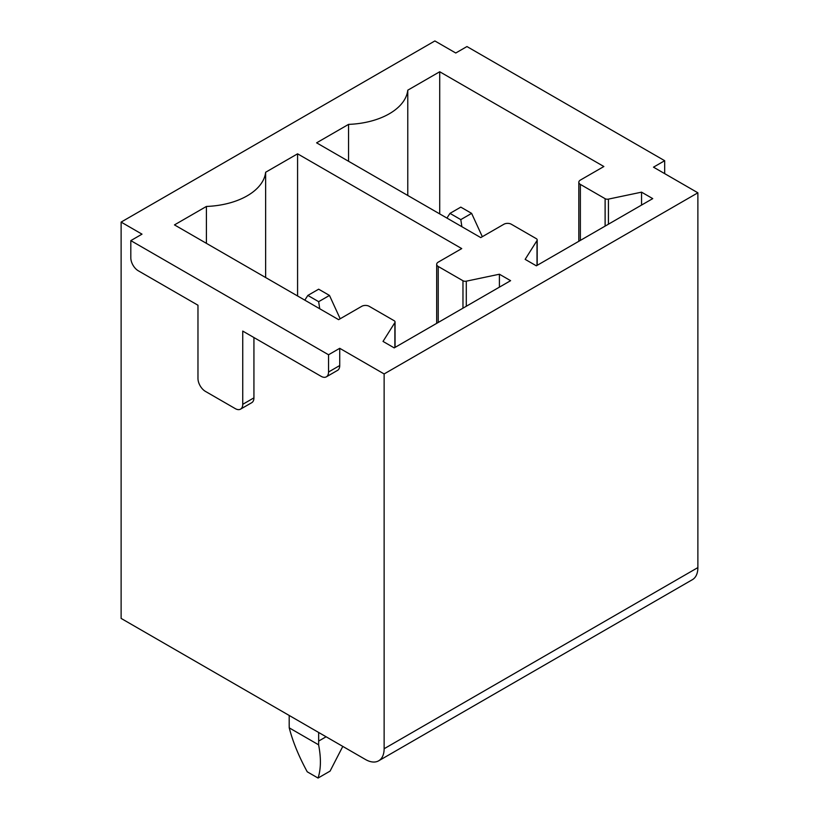 <?xml version="1.0" encoding="UTF-8"?>
<svg xmlns="http://www.w3.org/2000/svg" width="819" height="819" viewBox="0 0 819 819"><rect width="100%" height="100%" fill="white"/><g stroke="black" fill="none" stroke-linecap="round" stroke-linejoin="round"><path stroke-width="1.23" d="M121.12 222.092L121.12 618.417L365.479 759.5A26.382 15.233 60 0 0 378.665 760.81L692.424 579.657A26.382 15.233 60 0 0 697.88 567.587L697.88 192.803L384.131 373.945L339.731 348.31L328.542 354.77L130.815 240.622L142.004 234.152L121.12 222.092L434.869 40.95L455.763 53.01L466.953 46.55L664.68 160.708L653.49 167.168L697.88 192.803M438.226 262.152A5.283 3.051 0 0 0 436.681 264.312A5.283 3.051 0 0 0 438.226 266.462L462.97 280.753A3.163 1.833 0 0 0 466.298 281.173L499.406 274.222L510.606 280.682L394.205 347.88L383.016 341.421L394.871 322.614A3.163 1.833 0 0 0 395.055 321.99A3.163 1.833 0 0 0 394.134 320.7L369.205 306.316A5.283 3.051 0 0 0 361.742 306.316L338.616 319.666L174.467 224.897L206.408 206.449A63.309 36.558 0 0 0 265.632 172.256L297.584 153.818L461.732 248.587L438.226 262.152M499.406 287.141L499.406 274.222M206.408 243.335L206.408 206.449M265.632 277.528L265.632 172.256M297.584 295.976L297.584 153.818M439.721 71.755L603.869 166.523L580.364 180.088A5.283 3.051 0 0 0 578.818 182.248A5.283 3.051 0 0 0 580.364 184.398L605.118 198.689A3.163 1.833 0 0 0 608.435 199.109L641.553 192.158L652.743 198.618L536.343 265.817L525.153 259.357L537.008 240.551A3.163 1.833 0 0 0 537.192 239.926A3.163 1.833 0 0 0 536.271 238.636L511.353 224.252A5.283 3.051 0 0 0 503.89 224.252L480.753 237.602L316.605 142.834L348.546 124.386A63.309 36.558 0 0 0 407.77 90.192L439.721 71.755L439.721 213.913M130.815 240.622L130.815 257.852A10.555 6.091 60 0 0 138.278 270.772L197.973 305.231L197.973 378.47A10.555 6.091 60 0 0 205.426 391.39L235.268 408.62A10.555 6.091 60 0 0 240.551 409.142L251.74 402.682A10.555 6.091 60 0 0 253.931 397.85L253.931 337.541M328.542 354.77L328.542 372.01A10.555 6.091 60 0 1 326.361 376.832A10.555 6.091 60 0 1 321.079 376.31L242.741 331.081L242.741 404.32A10.555 6.091 60 0 1 240.551 409.142M328.542 372.01L339.731 365.54L339.731 348.31M339.731 365.54A10.555 6.091 60 0 1 337.551 370.372L326.361 376.832M384.131 373.945L384.131 748.73A26.382 15.233 60 0 1 378.665 760.81M641.553 205.078L641.553 192.158M348.546 161.271L348.546 124.386M407.77 195.465L407.77 90.192M664.68 173.628L664.68 160.708M461.875 226.699L460.8 219.615L471.621 213.37L460.8 207.125L449.979 213.37L446.939 218.079M471.621 213.37L482.319 236.701M460.8 219.615L449.979 213.37M318.652 732.473L318.652 741.082A134.275 77.529 60 0 1 318.601 744.809C321.171 758.015 320.987 769.092 318.059 778.05L330.077 771.109L342.792 746.406M319.738 308.763L318.652 301.679L329.473 295.434L318.652 289.189L307.842 295.434L304.801 300.143M329.473 295.434L340.182 318.765M289.189 715.448L289.189 724.068A134.275 77.529 60 0 0 289.24 727.856C292.772 741.625 298.771 756.275 307.238 771.805L318.059 778.05M318.652 301.679L307.842 295.434M318.601 744.809L289.24 727.856M438.226 322.461L438.226 266.462M462.97 308.179L462.97 280.753M466.298 306.265L466.298 281.173M394.871 347.502L394.871 322.614M242.741 404.32L253.931 397.85M384.131 748.73L697.88 567.587M580.364 240.397L580.364 184.398M605.118 226.116L605.118 198.689M608.435 224.201L608.435 199.109M537.008 265.438L537.008 240.551M318.652 741.082L326.116 736.772M436.681 323.362L436.681 264.312M395.055 347.389L395.055 321.99M578.818 241.298L578.818 182.248M537.192 265.325L537.192 239.926"/></g></svg>
